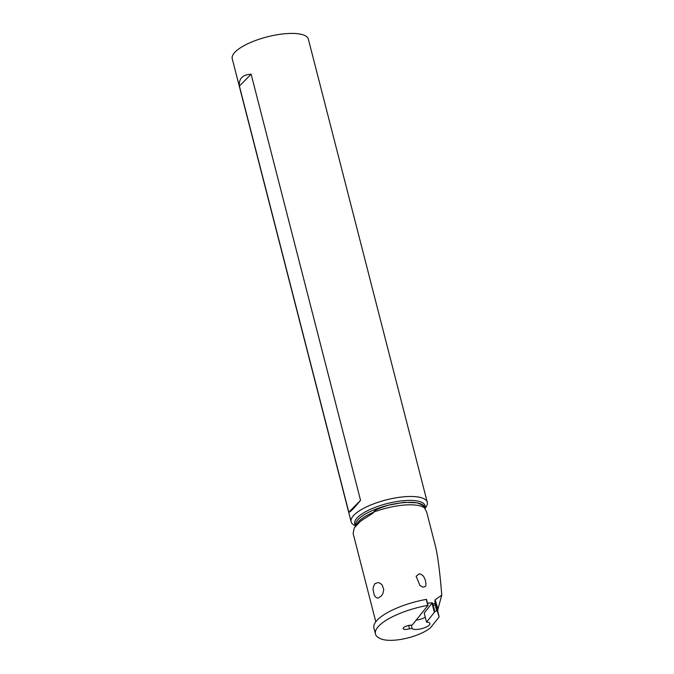 <?xml version="1.0" encoding="UTF-8"?>
<svg xmlns="http://www.w3.org/2000/svg" width="674" height="674" viewBox="0 0 674 674"><rect width="100%" height="100%" fill="white"/><g stroke="black" fill="none" stroke-linecap="round" stroke-linejoin="round"><path stroke-width="1.01" d="M426.499 599.355A55.403 17.583 165.6 0 0 426.271 599.388L427.805 605.362A55.403 17.583 -14.4 0 1 428.032 605.319L426.499 599.355M428.032 605.319L412.252 625.017L411.157 625.152A5.417 1.719 165.6 0 0 410.019 625.228A5.417 1.719 165.6 0 0 403.119 628.64A5.417 1.719 165.6 0 0 409.531 628.749L412.1 628.446A9.284 2.949 165.6 0 0 422.227 628.505A9.284 2.949 165.6 0 0 429.928 623.492A9.284 2.949 165.6 0 0 426.558 622.136L434.848 611.697A1.55 0.489 -14.4 0 1 436.752 610.939L437.207 610.888L434.814 601.326L435.185 599.801L441.765 595.1L437.957 609.069L437.755 611.149L439.153 616.929L430.551 627.671C420.382 636.424 394.661 642.752 382.613 639.457A47.475 15.064 -14.4 0 1 375.443 633.981A47.475 15.064 -14.4 0 1 427.805 605.362M426.271 599.388A47.475 15.064 165.6 0 0 373.91 628.008L375.443 633.981M439.153 616.929L437.207 610.888M434.376 612.287L432.042 603.188L424.216 613.037L426.558 622.136M411.258 625.135L412.1 628.446M425.286 617.199A9.284 2.949 -14.4 0 1 416.128 620.181M408.688 625.455L409.531 628.749M432.042 603.188L432.329 602.826L433.112 604.932L434.848 611.697M427.484 603.188A38.283 12.149 -14.4 0 1 429.009 603.045A38.283 12.149 -14.4 0 1 432.329 602.826M424.46 507.884A38.283 12.149 165.6 0 0 403.861 505.096A38.283 12.149 165.6 0 0 373.455 512.223L374.407 511.069C375.999 509.611 380.667 507.657 388.418 505.197L403.911 502.332L416.667 502.796C426.221 505.778 423.954 508.356 424.46 507.884L426.735 512.257L435.362 545.864C437.738 555.317 439.869 571.729 441.765 595.1M373.455 512.223L373.48 512.299C373.27 512.703 375.047 512.13 363.977 518.87L360.118 521.617L354.28 527.86L353.125 533.437L375.797 621.765M382.908 593.567L381.61 595.715L378.341 598.015L376.699 597.855L375.283 596.751L374.18 594.856L373.093 589.699L373.261 587.113L374.938 583.591L378.08 582.555L380.128 583.229L382.133 584.956L383.75 589.489L382.908 593.567M419.472 573.734L416.102 576.228L420.028 585.58L422.91 587.121L424.805 586.666C427.03 586.565 425.816 577.171 421.756 574.779L419.472 573.734M422.202 575.141L421.756 574.779M355.645 525.931L354.356 525.265A39.311 12.469 -14.4 0 1 351.129 521.786A39.311 12.469 -14.4 0 1 404.274 496.763A39.311 12.469 -14.4 0 1 427.265 502.24A39.311 12.469 -14.4 0 1 426.111 506.84L425.033 508.457M427.265 502.24L308.372 39.176A39.311 12.469 165.6 0 0 285.38 33.7A39.311 12.469 165.6 0 0 232.235 58.722L351.129 521.786M348.82 512.206L239.405 86.061C238.689 78.656 242.589 74.696 251.132 74.199L360.548 500.344C353.943 508.381 350.033 512.333 348.82 512.206L360.548 500.344M251.132 74.199L239.405 86.061M435.674 604.915L433.837 605.176M432.548 603.685A38.283 12.149 -14.4 0 1 435.404 603.618M360.118 521.617L360.582 521.246A36.834 11.685 -14.4 0 1 363.977 518.87M424.477 507.96A35.596 11.298 -14.4 0 1 425.227 509.249M356.445 525.004A35.596 11.298 -14.4 0 1 373.48 512.299M416.667 502.796A35.596 11.298 -14.4 0 1 424.788 507.514L425.243 509.274M388.418 505.197A35.596 11.298 165.6 0 0 355.838 525.215L355.931 525.585M355.847 525.686A36.32 11.525 -14.4 0 1 366.749 511.119A36.32 11.525 -14.4 0 1 403.827 500.664A36.32 11.525 -14.4 0 1 424.949 508.129M389.951 504.784A39.522 12.545 -14.4 0 1 403.827 502.644A39.522 12.545 -14.4 0 1 415.631 502.602M437.755 611.149L434.814 601.326M435.219 604.974L436.752 610.939M437.957 609.069L435.185 599.801"/></g></svg>
